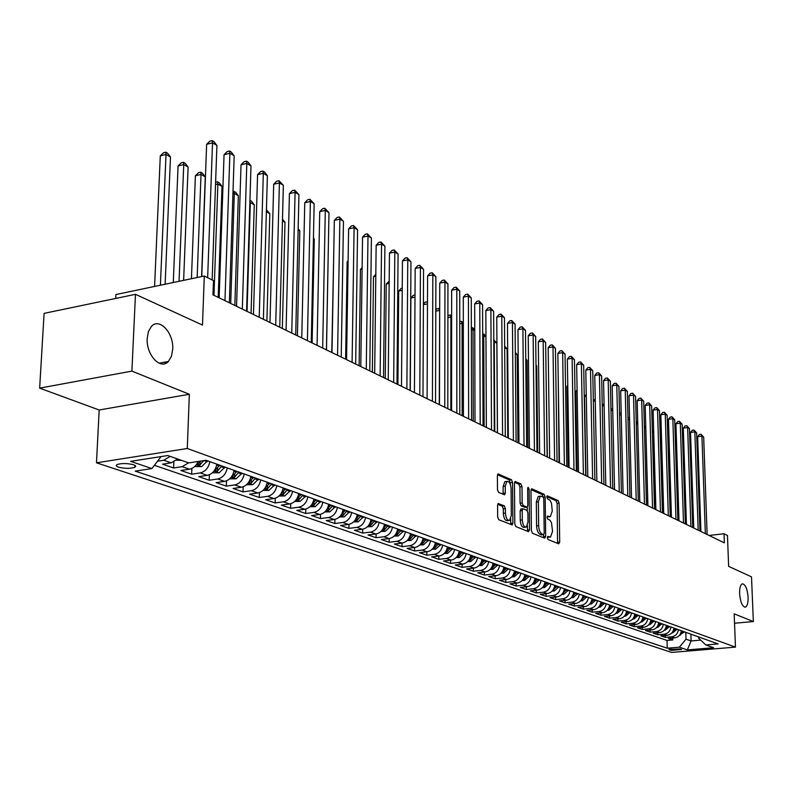 <?xml version="1.0" encoding="UTF-8"?>
<svg xmlns="http://www.w3.org/2000/svg" width="793" height="793" viewBox="0 0 793 793"><rect width="100%" height="100%" fill="white"/><g stroke="black" fill="none" stroke-linecap="round" stroke-linejoin="round"><path stroke-width="1.19" d="M547.329 537.704L548.062 539.537L558.738 543.829L559.699 542.055L559.134 503.119L558.113 500.522L547.22 495.784L546.803 496.993L547.537 498.837L549.995 500.314L551.472 503.178L552.275 511.069L550.332 516.669L547.497 516.065L547.071 517.294L547.794 519.128L549.916 520.198L551.502 522.726L552.552 531.33L550.56 537.03L547.775 536.455L547.329 537.704M172.715 349.326C173.925 332.921 159.135 316.992 151.255 326.627L148.43 331.613L147.211 338.333C145.991 354.758 160.553 370.43 168.354 361.479L171.427 356.364L172.715 349.326M748.106 597.278C747.323 588.674 745.39 584.183 742.307 583.826C740.414 584.768 739.512 588.029 739.611 593.62C740.394 602.234 742.317 606.734 745.38 607.121C747.303 606.179 748.215 602.898 748.106 597.278M118.306 467.127C124.64 468.663 130.181 468.713 134.919 467.275L135.732 466.036L133.611 464.757C127.306 463.211 121.755 463.152 116.958 464.579L116.135 465.838L118.306 467.127M498.678 503.505L497.578 505.329L497.647 516.957L498.777 519.712L512.228 524.956L512.893 523.122L512.565 482.441L511.455 479.715L498.034 473.936L497.399 475.711L497.479 489.638L498.609 492.403L504.655 494.792L505.3 492.998L505.25 486.139L506.925 481.391C509.245 481.192 510.642 483.631 511.098 488.696L511.307 515.509L509.542 520.396C507.252 520.535 505.884 518.107 505.438 513.101L505.409 508.591L504.289 505.845L498.123 503.575M734.536 623.239L753.35 621.563L751.506 576.858L728.638 566.371L727.459 535.473L724.019 533.768L724.366 542.868L212.96 294.837L213.466 280.573L204.287 276.023L115.917 294.54L115.719 298.436M131.896 371.114L39.65 388.144L99.175 409.991L189.349 394.27L131.896 371.114L135.464 294.322L202.493 325.071L204.287 276.023M189.349 394.27L187.287 448.491L735.458 647.118L671.612 652.421L96.488 462.815L187.287 448.491M753.35 621.563L734.169 613.832L735.458 647.118M531.389 530.596L532.46 533.253L544.672 538.169L545.673 536.375L545.168 496.924L544.127 494.287L531.974 488.865L530.963 490.609L531.389 530.596M528.515 531.667L515.896 526.592L514.796 523.886L514.449 483.284L515.073 481.52L520.922 483.938L522.002 486.634L522.161 502.931L523.241 505.627L527.196 507.133L527.821 505.359L527.652 488.478L528.079 487.259L529.119 489.132L529.546 529.853L528.515 531.667M39.65 388.144L44.101 313.364L135.464 294.322M166.788 361.767L166.748 362.778M170.168 456.381L163.745 460.247L171.189 462.834L162.545 464.173L173.598 467.979L173.836 461.982M188.575 462.854L182.202 466.661L189.448 469.188L180.873 470.487L191.638 474.194L191.847 468.455M209.848 461.655C208.569 467.89 205.337 471.647 200.173 472.915L207.231 475.364L198.716 476.633L209.203 480.241L209.402 474.739M227.254 467.89C225.995 474.055 222.803 477.753 217.678 479.002L224.548 481.391L216.102 482.62L226.322 486.139L226.491 480.865M244.204 473.976C242.975 480.052 239.813 483.7 234.728 484.929L241.429 487.249L233.053 488.458L243.005 491.888L243.164 486.813M260.728 479.894C259.519 485.901 256.397 489.509 251.351 490.698L257.874 492.968L249.567 494.148L259.271 497.489L259.41 492.602M276.826 485.673C275.647 491.61 272.554 495.159 267.548 496.339L273.912 498.549L265.665 499.689L275.131 502.95L275.26 498.242M292.538 491.303C291.378 497.171 288.315 500.67 283.349 501.83L289.564 503.981L281.376 505.101L290.615 508.283L290.714 503.743M307.853 496.795C306.722 502.593 303.689 506.053 298.763 507.183L304.819 509.294L296.701 510.385L305.711 513.487L305.811 509.096M322.81 502.157C321.69 507.887 318.687 511.307 313.8 512.407L319.718 514.469L311.649 515.529L320.451 518.563L320.531 514.31M337.402 507.391C336.301 513.051 333.328 516.421 328.48 517.512L334.249 519.524L326.25 520.565L334.844 523.529L334.924 519.405M351.646 512.496C350.565 518.097 347.621 521.427 342.814 522.498L348.454 524.46L340.514 525.472L348.91 528.366L348.97 524.371M365.553 517.492C364.502 523.023 361.578 526.314 356.81 527.365L362.322 529.278L354.441 530.269L362.639 533.094L362.688 529.218M379.143 522.359C378.112 527.831 375.218 531.082 370.49 532.113L375.872 533.986L368.051 534.958L376.06 537.723L376.11 533.957M392.426 527.127C391.405 532.539 388.55 535.751 383.852 536.762L389.105 538.586L381.344 539.537L389.185 542.243L389.214 538.576M405.411 531.776C404.4 537.129 401.575 540.311 396.906 541.302L402.051 543.086L394.349 544.018L402.011 546.664L402.041 543.096C406.7 542.105 409.525 538.943 410.516 533.61M418.099 536.326C417.108 541.629 414.303 544.761 409.684 545.743L414.709 547.487L407.067 548.399L414.561 550.986L414.58 547.507M430.51 540.776C429.538 546.02 426.763 549.123 422.163 550.084L427.09 551.789L419.497 552.681L426.832 555.209L426.842 551.819M442.653 545.138C441.691 550.312 438.935 553.385 434.386 554.327L439.193 556.002L431.66 556.874L438.836 559.343L438.846 556.042M454.528 549.39C453.586 554.525 450.86 557.548 446.34 558.48L451.048 560.116L443.565 560.978L450.593 563.397L450.593 560.175M466.145 553.564C465.223 558.639 462.517 561.632 458.037 562.544L462.646 564.15L455.222 564.993L462.091 567.352L462.091 564.21M477.525 557.638C476.613 562.663 473.936 565.627 469.486 566.529L473.996 568.095L466.631 568.918L473.362 571.238L473.352 568.165M488.666 561.632C487.764 566.608 485.108 569.533 480.687 570.425L485.108 571.961L477.792 572.764L484.384 575.034L484.374 572.04M499.57 565.548C498.688 570.464 496.051 573.369 491.67 574.241L496.002 575.748L488.736 576.531L495.199 578.761L495.179 575.837M510.256 569.374C509.384 574.251 506.777 577.116 502.425 577.978L506.658 579.455L499.451 580.228L505.785 582.409L505.765 579.554M520.723 573.131C519.871 577.958 517.284 580.793 512.962 581.646L517.115 583.083L509.958 583.846L516.154 585.977L516.134 583.192M530.983 576.808C530.14 581.586 527.573 584.391 523.281 585.234L527.355 586.642L520.248 587.385L526.324 589.486L526.294 586.761M541.034 580.417C540.202 585.145 537.654 587.92 533.402 588.753L537.386 590.131L530.339 590.864L536.296 592.916L536.266 590.25M550.887 583.945C550.064 588.634 547.547 591.38 543.314 592.193L547.229 593.56L540.231 594.274L546.07 596.286L546.04 593.679M560.552 587.415C559.739 592.054 557.241 594.78 553.048 595.573L556.884 596.911L549.926 597.615L555.655 599.587L555.625 597.04M570.028 590.815C569.235 595.414 566.747 598.1 562.584 598.893L566.351 600.202L559.442 600.886L565.062 602.829L565.022 600.331M579.316 594.145C578.533 598.705 576.075 601.372 571.941 602.145L575.629 603.433L568.769 604.107L574.291 606.001L574.251 603.562M588.436 597.416C587.663 601.927 585.224 604.573 581.12 605.337L584.738 606.595L577.928 607.26L583.341 609.123L583.301 606.734M597.387 600.618C596.623 605.099 594.205 607.706 590.121 608.469L593.679 609.698L586.919 610.352L592.232 612.186L592.183 609.847M606.169 603.77C605.416 608.201 603.017 610.788 598.963 611.542L602.452 612.751L595.741 613.395L600.955 615.19L600.906 612.9M614.783 606.863C614.04 611.254 611.661 613.822 607.636 614.555L611.066 615.745L604.395 616.379L609.51 618.144L609.47 615.893M623.248 609.896C622.515 614.248 620.156 616.785 616.161 617.519L619.521 618.689L612.9 619.303L617.925 621.038L617.876 618.837M631.555 612.88C630.832 617.192 628.492 619.71 624.517 620.423L627.828 621.573L621.246 622.178L626.183 623.883L626.133 621.732M639.713 615.804C638.999 620.076 636.68 622.574 632.735 623.278L635.986 624.408L629.444 625.003L634.291 626.678L634.241 624.567M647.732 618.679C647.029 622.921 644.719 625.39 640.803 626.083L643.995 627.194L637.503 627.778L642.261 629.424L642.211 627.352M655.603 621.504C654.909 625.707 652.619 628.155 648.733 628.839L651.866 629.929L645.413 630.504L650.091 632.12L650.042 630.088M663.335 624.269C662.651 628.443 660.381 630.871 656.525 631.545L659.598 632.616L653.194 633.181L657.793 634.767L657.734 632.784M670.937 626.995C670.263 631.129 668.003 633.538 664.177 634.212L667.2 635.262L660.837 635.817L665.357 637.374L671.701 636.819C675.507 636.155 677.737 633.776 678.411 629.682M665.297 635.421L665.357 637.374M681.623 649.497L680.027 648.952L668.985 649.378L671.007 650.379L681.623 649.497M161.078 456.59L151.899 468.564L135.207 471.131L667.26 648.208L679.333 647.197L686.024 639.168L685.806 632.328M151.899 468.564L130.607 461.357L167.779 455.539L188.744 462.914L206.002 460.277L718.141 643.926L705.82 644.967L713.621 647.712L687.333 649.903L679.333 647.197M154.397 465.303L667.032 640.437L672.791 639.941L668.35 638.405L674.665 637.859C678.471 637.195 680.701 634.826 681.365 630.732M664.177 634.212L657.793 634.767M656.525 631.545L650.091 632.12M648.733 628.839L642.261 629.424M640.803 626.083L634.291 626.678M632.735 623.278L626.183 623.883M624.517 620.423L617.925 621.038M616.161 617.519L609.51 618.144M607.636 614.555L600.955 615.19M598.963 611.542L592.232 612.186M590.121 608.469L583.341 609.123M581.12 605.337L574.291 606.001M571.941 602.145L565.062 602.829M562.584 598.893L555.655 599.587M553.048 595.573L546.07 596.286M543.314 592.193L536.296 592.916M533.402 588.753L526.324 589.486M523.281 585.234L516.154 585.977M512.962 581.646L505.785 582.409M502.425 577.978L495.199 578.761M491.67 574.241L484.384 575.034M480.687 570.425L473.362 571.238M469.486 566.529L462.091 567.352M458.037 562.544L450.593 563.397M446.34 558.48L438.836 559.343M434.386 554.327L426.832 555.209M422.163 550.084L414.561 550.986M409.684 545.743L402.011 546.664M396.906 541.302L389.185 542.243M383.852 536.762L376.06 537.723M370.49 532.113L362.639 533.094M356.81 527.365L348.91 528.366M342.814 522.498L334.844 523.529M328.48 517.512L320.451 518.563M313.8 512.407L305.711 513.487M298.763 507.183L290.615 508.283M283.349 501.83L275.131 502.95M267.548 496.339L259.271 497.489M251.351 490.698L243.005 491.888M234.728 484.929L226.322 486.139M217.678 479.002L209.203 480.241M200.173 472.915L191.638 474.194M182.202 466.661L173.598 467.979M163.745 460.247L157.539 461.209M686.024 639.168L691.1 640.942L700.705 640.12M690.881 634.152L691.1 640.942L687.333 649.903M698.524 636.888L698.564 638.087L705.82 644.967M99.175 409.991L96.488 462.815M724.019 533.768L709.081 535.453M672.732 638.028L672.791 639.941M667.032 640.437L667.26 648.208M667.2 635.262C671.027 634.588 673.267 632.199 673.941 628.076M659.598 632.616C663.444 631.942 665.714 629.523 666.398 625.37M651.866 629.929C655.742 629.245 658.021 626.807 658.715 622.614M643.995 627.194C647.891 626.5 650.191 624.041 650.894 619.809M635.986 624.408C639.911 623.704 642.231 621.216 642.935 616.954M627.828 621.573C631.783 620.86 634.122 618.352 634.836 614.05M619.521 618.689C623.506 617.965 625.855 615.437 626.589 611.096M611.066 615.745C615.081 615.011 617.45 612.464 618.183 608.082M602.452 612.751C606.496 612.008 608.885 609.43 609.629 605.009M593.679 609.698C597.744 608.955 600.162 606.348 600.916 601.887M584.738 606.595C588.832 605.832 591.271 603.205 592.034 598.705M575.629 603.433C579.752 602.66 582.211 600.004 582.984 595.464M566.351 600.202C570.504 599.419 572.972 596.732 573.765 592.153M556.884 596.911C561.067 596.118 563.555 593.402 564.358 588.783M547.229 593.56C551.452 592.748 553.96 590.012 554.773 585.343M537.386 590.131C541.639 589.318 544.176 586.552 544.999 581.834M527.355 586.642C531.627 585.819 534.185 583.024 535.027 578.256M517.115 583.083C521.417 582.24 524.004 579.415 524.847 574.608M506.658 579.455C510.999 578.593 513.606 575.738 514.469 570.891M496.002 575.748C500.373 574.875 502.99 571.991 503.872 567.084M485.108 571.961C489.519 571.079 492.166 568.165 493.048 563.208M473.996 568.095C478.437 567.203 481.103 564.249 482.005 559.243M462.646 564.15C467.117 563.238 469.813 560.255 470.725 555.199M451.048 560.116C455.549 559.194 458.275 556.18 459.206 551.076M439.193 556.002C443.733 555.06 446.479 552.007 447.43 546.853M427.09 551.789C431.66 550.838 434.435 547.745 435.397 542.531M414.709 547.487C419.319 546.516 422.114 543.393 423.095 538.12M389.105 538.586C393.794 537.585 396.639 534.383 397.66 529M375.872 533.986C380.59 532.965 383.465 529.724 384.496 524.282M362.322 529.278C367.08 528.237 369.984 524.956 371.035 519.455M348.454 524.46C353.242 523.4 356.176 520.079 357.246 514.508M334.249 519.524C339.087 518.444 342.051 515.083 343.141 509.453M319.718 514.469C324.585 513.368 327.578 509.968 328.689 504.269M304.819 509.294C309.726 508.164 312.749 504.725 313.879 498.956M289.564 503.981C294.51 502.841 297.553 499.352 298.713 493.514M273.912 498.549C278.908 497.38 281.991 493.851 283.16 487.943M257.874 492.968C262.909 491.789 266.022 488.201 267.221 482.223M241.429 487.249C246.494 486.04 249.646 482.412 250.866 476.365M224.548 481.391C229.663 480.152 232.835 476.474 234.084 470.348M207.231 475.364C212.385 474.105 215.597 470.378 216.866 464.173M189.448 469.188C193.304 468.405 196.218 465.838 198.191 461.467M171.189 462.834L177.592 458.988M165.053 363.581L165.122 362.084M549.42 537.02L547.358 537.257L549.777 537.119M549.529 516.768L547.091 516.897M557.548 543.354L557.122 503.377L556.101 500.779L546.823 496.656M543.126 496.884L542.095 494.554L531.062 489.648M543.492 537.694L543.601 534.651L541.788 534.829M543.512 534.621L544.206 533.372L543.78 498.688L543.046 496.844L540.291 496.18L538.358 501.761L538.645 525.59C538.893 529.972 540.023 532.787 542.025 534.026L543.512 534.621L541.718 534.869M539.121 496.329L538.249 496.438L536.316 502.028L538.358 501.761M541.46 534.869L539.974 534.264C537.971 533.025 536.841 530.22 536.583 525.838L536.316 502.028M514.568 482.303L518.85 484.206L520.922 483.938M525.244 507.332L521.17 505.884L520.079 503.198L519.93 486.912L518.85 484.206M527.246 507.114L527.276 510.662M527.434 525.709L527.474 530.101L529.546 529.853M522.319 519.921C522.746 524.807 524.064 527.206 526.265 527.097L527.999 522.26L527.9 512.932L526.82 510.256L522.865 508.759L522.23 510.553L522.319 519.921L520.238 520.178C520.664 525.065 521.982 527.454 524.193 527.355L525.531 527.186M521.199 509.017L520.149 510.811L522.23 510.553M520.238 520.178L520.149 510.811M527.335 531.201L527.474 530.101M508.739 520.495L507.451 520.654C505.151 520.793 503.773 518.364 503.337 513.358L503.307 508.858L502.187 506.112L497.717 504.259M505.706 481.549L504.844 481.668L503.159 486.416L505.25 486.139M503.069 494.317L503.159 486.416M510.494 484.85L509.374 479.993L497.518 474.72M510.652 524.48L510.761 518.9M679.353 635.431L684.329 631.803M680.057 634.509L682.942 631.297M682.059 630.99L680.771 633.161M669.123 441.483L667.993 440.829L670.283 516.639M667.894 439.421L669.114 440.977M705.344 533.639L701.924 436.1L703.678 437.151L707.118 534.502M700.913 531.498L697.642 436.695L701.924 436.1L701.081 434.286L703.678 437.151M697.642 436.695L699.376 434.524L701.081 434.286M671.909 632.824L672.781 632.814L676.974 629.166M672.533 632.021L675.557 628.651M674.665 628.334L673.326 630.564M661.491 437.121L660.688 436.665L662.918 513.061M660.182 435.02L661.471 436.348M660.202 435.545L660.232 436.725M664.326 630.177L665.258 630.167L669.48 626.48M664.95 629.374L668.053 625.964M667.141 625.637L665.753 627.927M653.719 432.691L655.424 509.433M652.342 430.629L653.69 431.64M652.48 430.609L653.254 432.423L652.391 432.552M656.604 627.481L657.615 627.461L661.868 623.744M657.456 626.351L660.41 623.219M659.479 622.892L658.041 625.241M645.809 428.18L647.812 505.736M644.362 426.366L645.78 426.842M644.927 426.287L645.7 428.121L644.412 428.299M648.753 624.735L649.834 624.725L654.116 620.969M649.388 623.942L652.629 620.433M651.687 620.096L650.191 622.515M636.244 422.035L637.721 422.163M637.76 423.769L636.293 423.987M637.75 423.095L637.245 421.896M698.187 530.17L694.837 431.848L696.621 432.919L699.991 531.042M693.736 528.009L690.534 432.453L694.837 431.848L694.004 430.034L696.621 432.919M690.534 432.453L692.279 430.272L694.004 430.034M690.911 526.641L687.63 427.536L689.444 428.616L692.745 527.533M686.431 524.47L683.298 428.151L687.63 427.536L686.797 425.702L689.444 428.616M683.298 428.151L685.063 425.95L686.797 425.702M683.507 523.053L680.295 423.145L682.139 424.245L685.37 523.955M678.996 520.862L675.933 423.769L680.295 423.145L679.472 421.301L682.139 424.245M675.933 423.769L677.728 421.549L679.472 421.301M675.963 519.395L672.841 418.674L674.714 419.794L677.866 520.317M671.433 517.195L668.449 419.309L672.841 418.674L672.018 416.821L674.714 419.794M668.449 419.309L670.263 417.078L672.018 416.821M640.764 621.94L641.914 621.93L646.236 618.144M641.398 621.147L644.719 617.598M643.757 617.251L642.201 619.739M627.967 417.633L629.523 417.475M629.573 419.358L628.016 419.596M668.301 515.678L665.248 414.124L667.161 415.264L670.224 516.61M663.731 513.458L660.837 414.769L665.248 414.124L664.425 412.261L667.161 415.264M660.837 414.769L662.661 412.529L664.425 412.261M632.626 619.105L633.855 619.085L638.206 615.259M633.27 618.302L636.66 614.704M635.689 614.357L634.073 616.904M619.551 413.361L621.187 412.915M621.236 414.888L619.591 415.126M660.49 511.891L657.536 409.495L659.479 410.665L662.452 512.843M655.89 509.661L653.085 410.159L657.536 409.495L656.713 407.632L659.479 410.665M653.085 410.159L654.929 407.889L656.713 407.632M624.339 616.211L625.647 616.191L630.029 612.325M624.983 615.408L628.462 611.77M627.471 611.413L625.796 614.02M610.977 409.307L612.692 408.355M612.741 410.328L611.006 410.586M652.54 508.035L649.675 404.787L651.648 405.976L654.542 509.007M647.921 505.795L645.195 405.461L649.675 404.787L648.852 402.913L651.648 405.976M645.195 405.461L647.068 403.181L648.852 402.913M615.903 613.257L617.291 613.247L621.712 609.341M616.548 612.464L620.106 608.776M619.095 608.409L617.36 611.086M602.244 405.183L604.038 403.706M604.088 405.689L602.254 405.966M644.451 504.11L641.676 399.999L643.688 401.199L646.483 505.091M639.792 501.85L637.166 400.683L641.676 399.999L640.863 398.106L643.688 401.199M637.166 400.683L639.059 398.383L640.863 398.106M607.309 610.263L608.776 610.243L613.227 606.308M607.963 609.46L611.601 605.723M610.57 605.356L608.766 608.102M593.333 401L595.226 398.978M595.265 400.98L593.342 401.268M636.204 500.115L633.528 395.112L635.58 396.341L638.286 501.117M631.525 497.845L628.988 395.806L633.528 395.112L632.715 393.219L635.58 396.341M628.988 395.806L630.901 393.497L632.715 393.219M598.546 607.2L600.113 607.19L604.593 603.205M586.275 396.183L584.5 396.45L585.968 475.75M599.815 605.455L599.825 606.219L602.938 602.611M601.887 602.234L600.023 605.059M584.5 396.45L586.245 394.379M627.808 496.041L625.231 390.146L627.322 391.395L629.929 497.062M623.1 493.752L620.661 390.85L625.231 390.146L624.428 388.233L627.322 391.395M620.661 390.85L622.604 388.52L624.428 388.233M589.625 604.088L591.281 604.068L595.801 600.053M577.116 391.296L575.777 391.504L577.165 471.478M590.299 603.275L594.116 599.449M593.045 599.062L591.102 601.956M575.777 391.504L577.096 389.948M619.264 491.888L616.785 385.081L618.917 386.36L621.415 492.939M614.525 489.588L612.186 385.804L616.785 385.081L615.992 383.168L618.917 386.36M612.186 385.804L614.149 383.455L615.992 383.168M580.535 600.916L582.28 600.896L586.84 596.842M567.778 386.33L566.896 386.469L568.185 467.117M581.219 600.093L585.115 596.227M584.025 595.83L582.012 598.794M566.896 386.469L567.768 385.438M610.551 487.665L608.181 379.926L610.352 381.225L612.741 488.726M605.783 485.356L603.552 380.66L608.181 379.926L607.388 378.003L610.352 381.225M603.552 380.66L605.535 378.291L607.388 378.003M571.267 597.684L573.111 597.664L577.7 593.56M558.262 381.274L559.045 462.686M571.961 596.851L575.946 592.936M574.836 592.54L572.764 596.643M601.669 483.363L599.419 374.683L601.629 376.001L603.909 484.444M596.871 481.034L594.75 375.426L599.419 374.683L598.626 372.74L601.629 376.001M594.75 375.426L596.762 373.037L598.626 372.74M561.821 594.393L563.764 594.363L568.393 590.23M562.524 593.551L566.608 589.586M565.468 589.179L563.308 592.292M592.619 478.972L590.488 369.33L592.738 370.678L594.899 480.072M587.791 476.623L585.789 370.083L590.488 369.33L589.705 367.377L592.738 370.678M585.789 370.083L587.831 367.674L589.705 367.377M552.186 591.033L554.228 591.003L558.896 586.82M552.899 590.18L557.073 586.166M555.923 585.749L553.683 588.941M547.348 457.016L546.02 371.243M583.39 474.492L581.388 363.868L583.678 365.246L585.72 475.622M578.533 472.142L576.65 364.651L581.388 363.868L580.605 361.905L583.678 365.246M576.65 364.651L578.721 362.223L580.605 361.905M542.362 587.603L544.513 587.573L549.222 583.351M543.096 586.741L544.087 586.503L547.358 582.686M546.179 582.26L543.859 585.521M537.743 452.357L536.732 365.95L535.999 365.533M535.989 364.988L536.732 365.95M573.983 469.932L572.11 358.317L574.449 359.715L576.352 471.082M569.096 467.563L567.342 359.1L572.11 358.317L571.337 356.335L574.449 359.715M567.342 359.1L569.433 356.652L571.337 356.335M532.331 584.114L534.601 584.084L539.349 579.812M533.084 583.232L534.155 582.994L537.446 579.128M536.246 578.702L533.848 582.042M527.96 447.609L527.058 360.428L525.769 359.695M525.759 358.753L527.058 360.428M564.388 465.283L562.653 352.647L565.032 354.075L566.807 466.453M559.471 462.894L557.846 353.45L562.653 352.647L561.88 350.665L565.032 354.075M557.846 353.45L559.967 350.982L561.88 350.665M522.111 580.545L524.49 580.516L529.278 576.204M522.874 579.643L524.014 579.405L527.345 575.51M526.116 575.064L523.628 578.484M517.968 442.772L517.185 354.798L515.331 353.737M515.321 352.379L517.185 354.798M554.604 460.535L553.008 346.868L555.437 348.325L557.073 461.734M549.648 458.126L548.171 347.691L553.008 346.868L552.245 344.866L555.437 348.325M548.171 347.691L550.312 345.203L552.245 344.866M511.673 576.908L514.171 576.878L518.999 572.516M512.456 575.996L513.666 575.748L517.026 571.803M515.777 571.356L513.2 574.866M507.788 437.825L507.123 349.059L504.675 347.661M504.665 346.055L507.123 349.059M544.622 455.688L543.165 340.97L545.643 342.457L547.14 456.907M539.636 453.269L538.298 341.813L543.165 340.97L542.412 338.968L545.643 342.457M538.298 341.813L540.469 339.305L542.412 338.968M501.017 573.2L503.644 573.17L508.521 568.759M501.83 572.259L503.109 572.021L506.499 568.036M505.22 567.57L502.554 571.158M497.409 432.79L496.864 343.21L494.267 341.724L494.773 431.521M493.791 339.83L496.864 343.21M493.791 340.306L493.801 341.803M534.432 450.751L533.134 334.953L535.662 336.47L537 451.99M529.417 448.313L528.227 335.816L533.134 334.953L532.39 332.941L535.662 336.47M528.227 335.816L530.428 333.288L532.39 332.941M490.143 569.414L492.899 569.374L497.816 564.913M490.976 568.452L492.334 568.204L495.754 564.18M494.455 563.714L491.69 567.382M485.96 336.985L483.75 335.726L484.126 426.347M482.689 333.774L484.146 334.319L485.95 336.658M483.086 333.704L483.75 335.726L482.689 335.915M524.034 445.706L522.894 328.817L525.472 330.364L526.651 446.974M518.979 443.257L517.948 329.69L522.894 328.817L522.161 326.795L525.472 330.364M517.948 329.69L520.188 327.142L522.161 326.795M479.041 565.548L481.936 565.508L486.882 560.998M479.894 564.557L481.341 564.319L484.781 560.245M483.452 559.769L480.588 563.526M474.759 330.592L473.024 329.601L473.252 421.083M471.339 327.757L473.451 328.193L474.759 329.888M472.37 327.578L473.024 329.601L471.349 329.898M513.418 440.561L512.447 322.563L515.073 324.139L516.094 441.86M508.333 438.093L507.47 323.445L512.447 322.563L511.713 320.521L515.073 324.139M507.47 323.445L509.73 320.878L511.713 320.521M467.701 561.593L470.735 561.563L475.731 556.993M468.584 560.582L470.1 560.344L473.58 556.23M472.222 555.734L469.258 559.58M463.32 324.069L462.071 323.356L462.16 415.701M459.752 321.621L461.427 321.314L463.32 322.969M461.427 321.314L462.071 323.356L459.752 323.772M502.584 435.298L501.781 316.169L504.467 317.785L505.31 436.626M497.459 432.819L496.765 317.081L501.781 316.169L501.057 314.117L504.467 317.785M496.765 317.081L499.055 314.484L501.057 314.117M456.114 557.558L459.296 557.529L464.331 552.909M457.026 556.517L458.632 556.289L462.141 552.126M460.753 551.621L457.68 555.556M451.633 317.398L450.89 316.972L450.83 410.199M447.906 315.713L450.255 314.93L451.633 315.892M450.255 314.93L450.89 316.972L447.906 317.527M491.511 429.935L490.887 309.647L493.633 311.292L494.297 431.283M486.357 427.437L485.841 310.569L490.887 309.647L490.183 307.585L493.633 311.292M485.841 310.569L488.161 307.952L490.183 307.585M444.278 553.445L447.599 553.405L452.684 548.736M445.22 552.364L446.905 552.136L450.444 547.933M449.026 547.418L445.854 551.442M439.689 310.588L439.263 404.589M435.793 309.964L436.874 308.774L439.689 308.883M438.856 308.408L439.481 310.469L435.793 311.153M480.201 424.443L479.765 302.985L482.57 304.661L483.046 425.831M475.017 421.935L474.68 303.927L479.765 302.985L479.071 300.914L482.57 304.661M474.68 303.927L477.039 301.29L479.071 300.914M432.175 549.232L435.664 549.192L440.789 544.464M433.156 548.122L434.921 547.904L438.499 543.651M437.052 543.126L433.761 547.239M423.403 304.115L425.217 302.123L427.486 301.905M427.477 303.888L423.403 304.651M427.486 302.648L427.219 301.746M468.643 418.843L468.415 296.176L471.27 297.89L471.557 420.26M463.429 416.315L463.29 297.137L468.415 296.176L467.731 294.094L471.27 297.89M463.29 297.137L465.679 294.481L467.731 294.094M419.804 544.93L423.452 544.89L428.626 540.102M414.997 297.206L410.883 297.99L410.278 390.533M420.815 543.78L422.679 543.572L426.287 539.27M424.8 538.734L421.4 542.937M410.883 297.99L413.312 295.333L415.007 295.006M456.837 413.113L456.808 289.227L459.732 290.981L459.811 414.561M451.584 410.566L451.643 290.208L456.808 289.227L456.134 287.135L459.732 290.981M451.643 290.208L454.072 287.532L456.134 287.135M407.156 540.529L410.972 540.489L416.196 535.652M402.22 290.387L398.681 291.071L397.917 384.536M408.217 539.339L410.159 539.151L413.807 534.789M412.291 534.244L408.762 538.546M398.681 291.071L401.149 288.394L402.239 288.176M444.764 407.265L444.952 282.12L447.936 283.914L447.807 408.732M439.471 404.698L439.748 283.131L444.952 282.12L444.288 280.018L447.936 283.914M439.748 283.131L442.216 280.425L444.288 280.018M394.22 536.038L398.215 535.989L403.478 531.092M389.165 283.428L386.221 284.003L385.269 378.41M395.32 534.789L397.352 534.621L401.03 530.21M399.484 529.655L395.836 534.056M386.221 284.003L389.185 281.208M432.423 401.278L432.829 274.854L435.882 276.688L435.535 402.785M427.1 398.691L427.596 275.885L432.829 274.854L432.185 272.742L435.882 276.688M427.596 275.885L430.093 273.159L432.185 272.742M380.977 531.429L385.16 531.379L390.483 526.423M375.793 276.321L373.483 276.787L372.343 372.135M382.127 530.14L384.258 529.992L387.975 525.531M386.389 524.956L382.672 529.427M373.483 276.787L375.813 274.279M419.794 395.152L420.439 267.439L423.561 269.303L422.976 396.698M414.432 392.555L415.165 268.49L420.439 267.439L419.814 265.308L423.561 269.303M415.165 268.49L417.703 265.734L419.814 265.308M367.437 526.73L371.808 526.671L377.171 521.655M362.104 269.065L360.458 269.402L359.13 365.732M368.636 525.372L370.856 525.253L374.613 520.733M372.988 520.158L369.082 524.748M360.458 269.402L362.123 267.628M406.878 388.887L407.771 259.846L410.962 261.759L410.13 390.463M401.486 386.27L402.447 260.917L407.771 259.846L407.156 257.705L410.962 261.759M402.447 260.917L405.035 258.141L407.156 257.705M353.569 521.913L358.139 521.853L363.561 516.768M348.097 261.65L347.146 261.849L345.609 359.17M354.838 520.486L357.147 520.406L360.934 515.837M359.269 515.232L355.224 519.95M347.146 261.849L348.107 260.828M393.665 382.474L394.815 252.075L398.076 254.038L396.996 384.09M388.233 379.847L389.452 253.175L394.815 252.075L394.21 249.934L398.076 254.038M389.452 253.175L392.069 250.37L394.21 249.934M339.374 516.977L344.152 516.917L349.624 511.772M333.744 254.077L331.781 352.459M340.712 515.48L343.111 515.44L346.938 510.811M345.233 510.196L341.02 515.044M380.134 375.912L381.552 244.135L384.902 246.137L383.544 377.567M374.673 373.265L376.15 245.255L381.552 244.135L380.967 241.974L384.902 246.137M376.15 245.255L378.816 242.43L380.967 241.974M324.833 511.931L329.829 511.872L335.35 506.658M326.27 510.315L328.738 510.355L332.594 505.666M330.859 505.042L326.458 510.048M326.498 349.901L328.342 247.059M366.277 369.201L367.982 236.007L371.411 238.049L369.776 370.896M360.785 366.535L362.54 237.157L367.982 236.007L367.417 233.836L371.411 238.049M362.54 237.157L365.246 234.292L367.417 233.836M309.934 506.757L315.158 506.697L320.729 501.414M316.129 499.768L311.59 504.913L314.008 505.151L317.914 500.403M312.125 342.933L314.276 239.03L313.423 238.544M313.433 237.94L314.276 239.03M352.092 362.322L354.094 227.68L357.593 229.782L355.67 364.056M346.561 359.635L348.613 228.86L354.094 227.68L353.549 225.499L357.593 229.782M348.613 228.86L351.358 225.975L353.549 225.499M294.659 501.463L300.131 501.394L305.751 496.041M301.043 494.356L296.473 499.56L298.921 499.818L302.867 495.01M297.415 335.796L299.804 230.783L298.128 229.821M298.158 228.642L299.804 230.783M337.56 355.264L339.87 219.155L343.458 221.306L341.228 357.048M331.989 352.568L334.339 220.365L339.87 219.155L339.345 216.965L343.458 221.306M334.339 220.365L337.134 217.451L339.345 216.965M279.017 496.031L284.727 495.962L290.407 490.54M285.569 488.805L280.97 494.079L283.468 494.346L287.443 489.479M282.338 328.48L284.994 222.327L282.457 220.88M282.496 219.096L284.994 222.327M322.672 348.048L325.299 210.423L328.976 212.633L326.429 349.872M317.071 345.332L319.728 211.662L325.299 210.423L324.793 208.232L328.976 212.633M319.728 211.662L322.573 208.728L324.793 208.232M262.959 490.471L268.936 490.391L274.675 484.9M269.719 483.115L265.08 488.448L267.608 488.746L271.642 483.809M266.894 320.996L269.818 213.674L266.379 211.711M266.428 209.768L269.818 213.674M307.406 340.643L310.38 201.481L314.147 203.742L311.262 342.507M301.766 337.907L304.76 202.75L310.38 201.481L309.894 199.271L314.147 203.742M304.76 202.75L307.654 199.786L309.894 199.271M246.504 484.761L252.749 484.682L258.538 479.111M253.453 477.287L248.784 482.679L251.361 482.996L255.425 478.001M251.064 313.314L254.275 204.802L250.33 202.552L247.049 311.371M249.874 202.661L249.964 200.351L251.54 201.253L254.275 204.802M291.755 333.05L295.085 192.322L298.941 194.632L295.71 334.963M286.075 330.294L289.425 193.611L295.085 192.322L294.619 190.102L298.941 194.632M289.425 193.611L292.359 190.617L294.619 190.102M229.673 478.853L236.136 478.823L241.984 473.173M236.77 471.31L232.062 476.762L234.678 477.099L238.792 472.033M234.837 305.444L238.346 195.722L234.302 193.413L230.713 303.451M233.003 191.42L235.58 192.124L238.346 195.722M233.955 191.192L234.302 193.413L232.924 193.73M275.706 325.269L279.404 182.925L283.359 185.294L279.751 327.231M269.987 322.493L273.694 184.244L279.404 182.925L278.967 180.695L283.359 185.294M273.694 184.244L276.688 181.23L278.967 180.695M212.395 472.787L219.096 472.816L225.004 467.087M219.651 465.164L214.903 470.685L217.569 471.052L221.723 465.907M218.204 297.375L222.02 186.405L217.877 184.035L213.971 295.323M215.607 182.271L217.56 181.815L219.215 182.757L222.02 186.405M217.56 181.815L217.877 184.035L215.518 184.591M259.232 317.279L263.316 173.29L267.38 175.719L263.385 319.292M253.482 314.494L257.566 174.648L263.316 173.29L262.909 171.05L264.535 172.022L267.38 175.719M257.566 174.648L260.61 171.595L262.909 171.05M194.662 466.571L201.6 466.641L207.568 460.832M201.591 276.588L205.278 176.849L201.025 174.43L195.395 175.788L191.44 278.71M201.025 461.04L197.298 464.45L200.005 464.837L203.781 460.614M195.395 175.788L198.488 172.735L200.738 172.19L201.025 174.43L197.15 277.52M200.738 172.19L202.443 173.161L205.278 176.849M242.321 309.082L246.821 163.398L250.984 165.896L246.593 311.143M236.542 306.276L241.032 164.795L246.821 163.398L246.445 161.157L248.11 162.159L250.984 165.896M241.032 164.795L244.125 161.713L246.445 161.157M176.442 460.178L181.428 460.346M183.629 280.355L188.11 167.055L183.748 164.567L178.068 165.955L173.28 282.516M178.068 165.955L181.22 162.882L183.49 162.327L183.748 164.567L179.049 281.307M183.49 162.327L185.235 163.318L188.11 167.055M224.964 300.656L229.891 153.257L234.173 155.815L229.355 302.787M219.146 297.841L224.052 154.694L229.891 153.257L229.544 151.007L231.249 152.028L234.173 155.815M224.052 154.694L227.204 151.582L229.544 151.007M160.553 362.926L162.714 363.977M165.122 284.231L170.485 157.004L166.015 154.447L160.295 155.874L154.585 286.442M160.295 155.874L163.507 152.771L165.787 152.197L166.015 154.447L160.404 285.212M165.787 152.197L167.581 153.218L170.485 157.004M207.657 277.689L212.524 142.849L216.905 145.476L212.147 279.919M201.749 276.549L206.636 144.316L212.524 142.849L212.197 140.579L213.951 141.64L216.905 145.476M206.636 144.316L209.848 141.174L212.197 140.579M671.701 636.819L674.665 637.859M670.957 648.803L671.007 650.379M669.371 649.16L669.391 649.844M547.12 516.907L549.153 516.659M556.101 500.779L558.113 500.522M557.122 503.377L559.134 503.119M557.677 542.293L559.699 542.055M531.449 488.934L531.974 488.865M542.095 494.554L544.127 494.287M543.364 497.152L545.168 496.924M543.621 536.623L545.673 536.375M536.583 525.838L538.645 525.59M539.974 534.264L542.025 534.026M514.954 481.599L515.509 481.52M519.93 486.912L522.002 486.634M520.079 503.198L522.161 502.931M521.17 505.884L523.241 505.627M524.728 507.401L526.79 507.133M527.662 489.331L529.119 489.132M502.187 506.112L504.289 505.845M503.307 508.858L505.409 508.591M503.337 513.358L505.438 513.101M503.198 493.276L505.3 492.998M497.915 474.016L498.5 473.936M509.374 479.993L511.455 479.715M510.484 482.719L512.565 482.441M510.801 523.38L512.893 523.122M679.522 635.233L680.057 635.421M682.704 631.862L684.091 632.358M681.286 631.357L681.821 631.545M672.087 632.606L672.672 632.814M675.319 629.216L676.736 629.721M673.862 628.7L674.427 628.899M664.524 629.939L665.158 630.167M667.805 626.529L669.242 627.045M666.308 625.994L666.903 626.202M656.822 627.223L657.506 627.471M660.163 623.794L661.63 624.319M658.626 623.248L659.241 623.467M648.991 624.468L649.725 624.725M652.391 621.018L653.878 621.543M650.815 620.453L651.45 620.681M641.012 621.653L641.805 621.93M644.471 618.183L645.988 618.728M642.855 617.598L643.51 617.836M632.893 618.788L633.746 619.085M636.412 615.299L637.959 615.854M634.747 614.704L635.441 614.952M624.626 615.874L625.538 616.191M628.215 612.365L629.781 612.93M626.5 611.75L627.213 612.008M625.409 614.744L625.429 615.269M616.211 612.91L617.172 613.247M619.858 609.371L621.454 609.946M618.104 608.746L618.847 609.014M617.033 611.71L617.053 612.305M607.636 609.886L608.667 610.243M611.344 606.328L612.979 606.913M609.539 605.683L610.313 605.961M608.499 608.608L608.518 609.292M598.903 606.804L599.994 607.19M602.68 603.225L604.335 603.82M600.826 602.561L601.629 602.849M590.002 603.661L591.162 604.078M593.848 600.063L595.543 600.668M591.945 599.389L592.777 599.686M590.963 602.234L590.973 603.086M580.932 600.47L582.161 600.896M584.857 596.851L586.572 597.466M582.895 596.148L583.757 596.455M581.933 598.943L581.953 599.895M571.684 597.208L572.992 597.664M575.678 593.57L577.443 594.195M573.666 592.847L574.568 593.164M562.267 593.888L563.645 594.373M566.331 590.22L568.125 590.864M564.269 589.477L565.201 589.814M563.367 592.242L563.387 593.333M552.652 590.498L554.109 591.003M556.805 586.81L558.629 587.464M554.674 586.047L555.645 586.394M553.821 588.832L553.831 589.952M542.858 587.038L544.394 587.583M547.091 583.331L548.944 583.995M544.9 582.548L545.911 582.914M544.077 585.363L544.087 586.503M532.856 583.519L534.482 584.084M537.178 579.782L539.071 580.466M534.918 578.979L535.969 579.356M534.135 581.824L534.155 582.994M522.666 579.921L524.361 580.516M527.058 576.164L529 576.858M524.748 575.341L525.838 575.728M524.004 578.206L524.014 579.405M512.258 576.253L514.052 576.878M516.749 572.477L518.721 573.18M514.36 571.624L515.49 572.031M513.656 574.519L513.666 575.748M501.642 572.506L503.525 573.17M506.212 568.71L508.234 569.433M503.763 567.828L504.933 568.254M503.109 570.752L503.109 572.021M490.798 568.68L492.78 569.384M495.466 564.864L497.528 565.597M492.949 563.962L494.158 564.398M492.334 566.906L492.334 568.204M479.725 564.775L481.807 565.508M484.493 560.938L486.595 561.682M481.896 560.007L483.165 560.453M481.331 562.98L481.341 564.319M468.415 560.79L470.606 561.563M473.282 556.924L475.433 557.687M470.616 555.962L471.924 556.438M470.1 558.976L470.1 560.344M456.867 556.716L459.157 557.529M461.843 552.83L464.034 553.613M459.088 551.839L460.446 552.334M458.622 554.872L458.632 556.289M445.071 552.562L447.47 553.405M450.146 548.647L452.387 549.44M447.311 547.626L448.729 548.132M446.905 550.689L446.905 552.136M433.008 548.31L435.526 549.192M438.192 544.365L440.482 545.188M435.278 543.324L436.745 543.849M434.931 546.407L434.921 547.904M420.686 543.958L423.323 544.89M425.98 539.993L428.319 540.836M422.976 538.923L424.493 539.468M422.689 542.035L422.679 543.572M408.078 539.518L410.833 540.489M413.49 535.523L415.889 536.385M410.397 534.423L411.973 534.978M410.169 537.565L410.159 539.151M395.182 534.968L398.076 535.989M400.723 530.953L403.171 531.835M397.531 529.813L399.166 530.398M397.372 532.985L397.352 534.621M381.998 530.319L385.021 531.379M387.658 526.284L390.156 527.176M384.367 525.105L386.072 525.709M384.278 528.307L384.258 529.992M368.497 525.561L371.669 526.671M374.286 521.497L376.853 522.418M370.896 520.287L372.66 520.912M370.876 523.519L370.856 525.253M354.689 520.684L358 521.853M360.607 516.6L363.234 517.542M357.118 515.351L358.942 516.005M357.167 518.612L357.147 520.406M340.544 515.698L344.013 516.927M346.6 511.594L349.287 512.556M343.002 510.305L344.905 510.979M343.141 513.586L343.111 515.44M326.062 510.593L329.68 511.872M332.267 506.459L335.013 507.441M328.55 505.131L330.522 505.835M328.768 508.442L328.738 510.355M311.223 505.359L315.009 506.697M317.577 501.206L320.392 502.207M313.741 499.828L315.792 500.561M314.048 503.178L314.008 505.151M296.017 499.996L299.982 501.394M302.52 495.813L305.414 496.854M298.564 494.396L300.696 495.159M298.971 497.776L298.921 499.818M280.425 494.505L284.578 495.962M287.096 490.292L290.06 491.353M283.012 488.835L285.222 489.628M283.517 492.235L283.468 494.346M264.446 488.865L268.787 490.401M271.285 484.642L274.319 485.722M267.063 483.125L269.362 483.948M267.667 486.555L267.608 488.746M248.06 483.086L252.59 484.682M255.068 478.833L258.181 479.943M250.707 477.277L253.096 478.129M251.421 480.727L251.361 482.996M231.239 477.158L235.977 478.833M238.435 472.876L241.627 474.026M233.925 471.27L236.403 472.152M234.758 474.739L234.678 477.099M213.981 471.072L218.937 472.816M221.356 466.77L224.637 467.939M216.707 465.104L219.274 466.026M217.649 468.604L217.569 471.052M196.258 464.827L201.442 466.651M204.039 460.574L207.201 461.704M200.094 462.299L200.005 464.837M135.008 465.362L134.919 467.275M744.845 607.17L745.38 607.121M159.115 363.194L168.354 361.479M538.249 496.438L540.291 496.18M525.135 507.401L526.909 507.173M520.793 509.017L522.865 508.759M504.844 481.668L506.925 481.391"/></g></svg>
